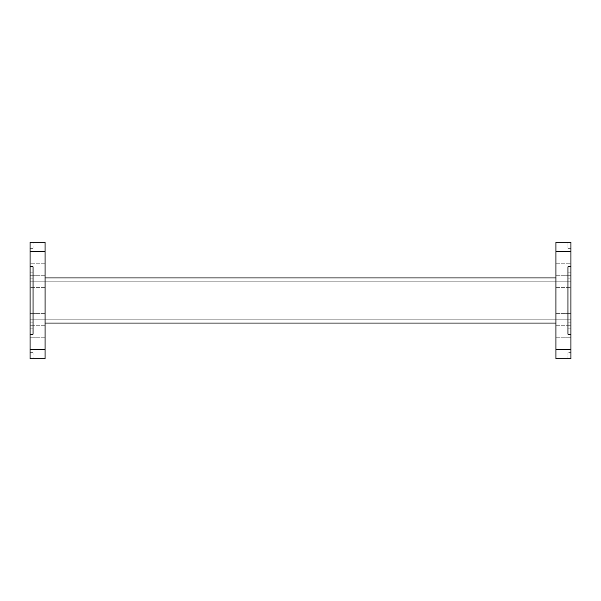 <?xml version="1.0" encoding="UTF-8"?>
<svg xmlns="http://www.w3.org/2000/svg" width="601" height="601" viewBox="0 0 601 601"><rect width="100%" height="100%" fill="white"/><g stroke="black" fill="none" stroke-linecap="round" stroke-linejoin="round"><path stroke-width="0.45" stroke-dasharray="3 2.25" d="M555.925 323.037L555.925 277.962L555.925 323.037L45.075 323.037L45.075 277.962L45.075 323.037M360.6 323.037L240.4 323.037M555.925 242.293L555.925 251.308L570.95 251.308L570.95 242.293L555.925 242.293M555.925 349.692L555.925 358.707L570.95 358.707L567.945 358.707L570.95 358.707L570.95 349.692L555.925 349.692L555.925 251.308M555.925 275.739L555.925 287.639L555.925 275.739L555.925 287.639L555.925 275.739L570.95 275.739L570.95 287.639L570.95 275.739L570.95 287.639L570.95 275.739L555.925 275.739M555.925 313.361L555.925 325.261L555.925 313.361L555.925 325.261L555.925 313.361L570.95 313.361L570.95 325.261L570.95 313.361L570.95 325.261L570.95 313.361L555.925 313.361M555.925 337.762L555.925 349.662L555.925 337.762L555.925 349.662L555.925 337.762L570.95 337.762L570.95 349.662L570.95 337.762L570.95 349.662L570.95 337.762L555.925 337.762M555.925 251.338L555.925 263.238L555.925 251.338L555.925 263.238L555.925 251.338L570.95 251.338L570.95 263.238L570.95 251.338L570.95 263.238L570.95 251.338L555.925 251.338M570.95 319.191L570.95 281.809L570.95 319.191L30.05 319.191L30.05 281.809L570.95 281.809L30.05 281.809L30.05 319.191L570.95 319.191M570.95 322.196L570.95 275.799L570.95 325.201L570.95 322.196L567.945 322.196L567.945 278.804L567.945 325.201L567.945 322.196L570.95 322.196M570.95 349.692L570.95 334.216L567.945 334.216L567.945 266.784L570.95 266.784L570.95 251.308M570.95 352.697L570.95 358.707L570.95 352.697L567.945 352.697L570.95 352.697M570.95 266.784L567.945 266.784L570.95 266.784L570.95 334.216L570.95 272.794L570.95 334.216L567.945 334.216L570.95 334.216L567.945 334.216L567.945 266.784L570.95 266.784L570.95 272.794L570.95 266.784L567.945 266.784L567.945 334.216L570.95 334.216M570.95 248.303L570.95 242.293L570.95 248.303L567.945 248.303L567.945 242.293L567.945 248.303L570.95 248.303M567.945 278.804L567.945 275.799L567.945 278.804L570.95 278.804L567.945 278.804M567.945 325.201L570.95 325.201L567.945 325.201M570.95 275.799L567.945 275.799L570.95 275.799M567.945 358.707L567.945 352.697L567.945 358.707M555.925 277.962L45.075 277.962M30.05 322.196L30.05 278.804L30.05 325.201L30.05 322.196L33.055 322.196L33.055 325.201L33.055 275.799L33.055 322.196L30.05 322.196M30.05 275.799L30.05 278.804L30.05 275.799L33.055 275.799L30.05 275.799M30.05 349.692L45.075 349.692L45.075 358.707L30.05 358.707L33.055 358.707L30.05 358.707L30.05 334.216L33.055 334.216L33.055 266.784L30.05 266.784L30.05 242.293L45.075 242.293L45.075 251.308L30.05 251.308M45.075 349.692L45.075 251.308M45.075 275.739L45.075 287.639L45.075 275.739L45.075 287.639L45.075 275.739L30.05 275.739L30.05 287.639L30.05 275.739L30.05 287.639L30.05 275.739L45.075 275.739M45.075 313.361L45.075 325.261L45.075 313.361L45.075 325.261L45.075 313.361L30.05 313.361L30.05 325.261L30.05 313.361L30.05 325.261L30.05 313.361L45.075 313.361M45.075 337.762L45.075 349.662L45.075 337.762L45.075 349.662L45.075 337.762L30.05 337.762L30.05 349.662L30.05 337.762L30.05 349.662L30.05 337.762L45.075 337.762M45.075 251.338L45.075 263.238L45.075 251.338L45.075 263.238L45.075 251.338L30.05 251.338L30.05 263.238L30.05 251.338L30.05 263.238L30.05 251.338L45.075 251.338M30.05 242.293L30.05 248.303L30.05 242.293M30.05 266.784L33.055 266.784L33.055 334.216L33.055 266.784L33.055 272.794L33.055 266.784L30.05 266.784L33.055 266.784L30.05 266.784L30.05 334.216L30.05 266.784L30.05 334.216L33.055 334.216L30.05 334.216L33.055 334.216L33.055 272.794L33.055 334.216L30.05 334.216M30.05 358.707L30.05 352.697L30.05 358.707M30.05 325.201L33.055 325.201L30.05 325.201M33.055 352.697L30.05 352.697L33.055 352.697L33.055 358.707L33.055 352.697M33.055 248.303L30.05 248.303L33.055 248.303L33.055 242.293L33.055 248.303M567.945 328.206L570.95 328.206L567.945 328.206M570.95 272.794L567.945 272.794L570.95 272.794M30.05 272.794L33.055 272.794L30.05 272.794M33.055 328.206L30.05 328.206L33.055 328.206M33.055 278.804L30.05 278.804L33.055 278.804M555.925 287.639L570.95 287.639L555.925 287.639M555.925 325.261L570.95 325.261L555.925 325.261M555.925 349.662L570.95 349.662L555.925 349.662M555.925 263.238L570.95 263.238L555.925 263.238M45.075 287.639L30.05 287.639L45.075 287.639M45.075 325.261L30.05 325.261L45.075 325.261M45.075 349.662L30.05 349.662L45.075 349.662M45.075 263.238L30.05 263.238L45.075 263.238"/><path stroke-width="0.9" d="M555.925 323.037L45.075 323.037M555.925 358.707L555.925 349.692L570.95 349.692L570.95 358.707L555.925 358.707M555.925 251.308L555.925 242.293L570.95 242.293L570.95 251.308L555.925 251.308L555.925 349.692M570.95 251.308L570.95 266.784L567.945 266.784L567.945 334.216L570.95 334.216L570.95 349.692M570.95 334.216L570.95 266.784M555.925 277.962L45.075 277.962M30.05 251.308L45.075 251.308L45.075 242.293L30.05 242.293L30.05 266.784L33.055 266.784L33.055 334.216L30.05 334.216L30.05 358.707L45.075 358.707L45.075 349.692L30.05 349.692M45.075 251.308L45.075 349.692M30.05 334.216L30.05 266.784M360.6 323.037L240.4 323.037"/></g></svg>
